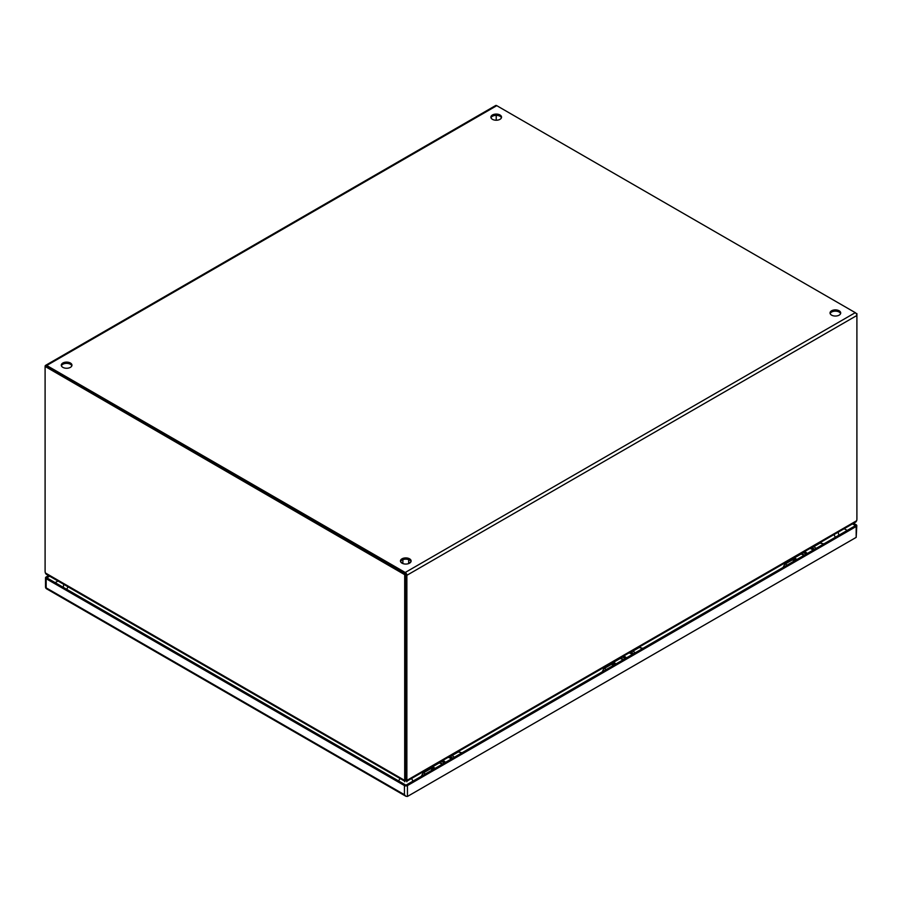 <?xml version="1.0" encoding="UTF-8"?>
<svg xmlns="http://www.w3.org/2000/svg" width="902" height="902" viewBox="0 0 902 902"><rect width="100%" height="100%" fill="white"/><g stroke="black" fill="none" stroke-linecap="round" stroke-linejoin="round"><path stroke-width="1.35" d="M450.143 756.609A4.239 2.447 60 0 1 452.601 758.244M443.976 763.227A4.239 2.447 -120 0 0 440.751 761.615M447.866 757.511A4.239 2.447 60 0 1 451.09 759.123M445.487 762.359A4.239 2.447 -120 0 0 443.029 760.713M454.225 757.308A4.239 2.447 -120 0 0 451 755.707M438.068 763.633A4.239 2.447 60 0 1 438.507 762.923M439.139 762.551A4.239 2.447 60 0 1 442.352 764.163M811.913 547.751A4.239 2.447 60 0 1 814.359 549.386M805.745 554.358A4.239 2.447 -120 0 0 802.521 552.757M809.635 548.641A4.239 2.447 60 0 1 812.86 550.254M807.245 553.49A4.239 2.447 -120 0 0 804.798 551.855M815.983 548.45A4.239 2.447 -120 0 0 812.758 546.837M799.837 554.764A4.239 2.447 60 0 1 800.266 554.053M800.897 553.693A4.239 2.447 60 0 1 804.122 555.294M631.028 652.18A4.239 2.447 60 0 1 633.486 653.815M624.861 658.798A4.239 2.447 -120 0 0 621.636 657.186M628.75 653.082A4.239 2.447 60 0 1 631.975 654.683M623.654 656.025L626.405 657.896A4.239 2.447 -120 0 0 623.913 656.284M635.098 652.879A4.239 2.447 -120 0 0 631.885 651.267M618.952 659.193A4.239 2.447 60 0 1 619.381 658.483M620.012 658.122A4.239 2.447 60 0 1 623.237 659.734M435.012 768.403A3.8 2.187 -120 0 0 431.9 767.185A3.8 2.187 -120 0 0 431.122 769.045M432.137 768.651A2.582 1.488 60 0 1 432.509 768.245A2.582 1.488 60 0 1 434.347 768.786M451.834 755.684L458.013 752.121A3.8 2.187 60 0 1 461.114 753.328M441.845 764.456A3.8 2.187 -120 0 0 438.744 763.239L431.9 767.185M453.154 756.304A3.8 2.187 60 0 1 454.281 757.274M405.776 574.044L46.182 366.438L45.1 367.058L45.1 571.113A6.652 3.845 60 0 0 45.337 572.928L404.457 780.275L405.55 779.644A6.652 3.845 -120 0 0 405.776 778.088L405.776 574.044L404.694 574.675L45.1 366.438A2.3 1.33 60 0 1 45.574 365.378A2.3 1.33 60 0 1 46.724 365.49L405.235 572.477A2.3 1.33 60 0 1 406.87 575.296L406.87 778.753L405.776 778.122L405.776 574.675M405.776 778.088L404.694 778.719L404.694 574.675M404.694 778.719A6.652 3.845 60 0 1 404.457 780.275L405.37 780.794L405.37 779.914M404.457 780.275L405.37 780.794A6.652 3.845 0 0 0 405.438 780.264A6.652 3.845 0 0 0 405.438 780.23L405.438 780.264M404.648 781.155L46.092 574.146L45.337 572.928M404.716 781.188L404.716 781.775M496.224 120.237L496.224 115.332L496.224 120.237M856.9 313.592L856.9 315.474A2.3 1.33 -120 0 0 855.276 312.656L856.426 313.873M71.844 365.806A5.333 3.078 0 0 0 70.39 364.261A5.333 3.078 0 0 0 65.102 363.483A5.333 3.078 0 0 0 61.404 365.806M70.39 363.01A5.333 3.078 180 0 1 71.957 365.186A5.333 3.078 180 0 1 68.665 368.027A5.333 3.078 180 0 1 62.858 367.362A5.333 3.078 180 0 1 61.291 365.186A5.333 3.078 180 0 1 64.583 362.345A5.333 3.078 180 0 1 70.39 363.01M501.433 117.779A5.333 3.078 0 0 0 499.99 116.234A5.333 3.078 0 0 0 494.691 115.467A5.333 3.078 0 0 0 491.004 117.779M499.99 114.982A5.333 3.078 180 0 1 501.546 117.159A5.333 3.078 180 0 1 498.265 120A5.333 3.078 180 0 1 492.447 119.335A5.333 3.078 180 0 1 490.891 117.159A5.333 3.078 180 0 1 494.183 114.317A5.333 3.078 180 0 1 499.99 114.982M410.996 561.619A5.333 3.078 0 0 0 409.553 560.074A5.333 3.078 0 0 0 404.254 559.296A5.333 3.078 0 0 0 400.567 561.619M409.553 558.812A5.333 3.078 180 0 1 411.109 560.988A5.333 3.078 180 0 1 407.817 563.829A5.333 3.078 180 0 1 402.01 563.164A5.333 3.078 180 0 1 400.454 560.988A5.333 3.078 180 0 1 403.735 558.146A5.333 3.078 180 0 1 409.553 558.812M840.596 313.592A5.333 3.078 0 0 0 839.142 312.047A5.333 3.078 0 0 0 833.854 311.269A5.333 3.078 0 0 0 830.156 313.592M839.142 310.795A5.333 3.078 180 0 1 840.709 312.971A5.333 3.078 180 0 1 837.417 315.813A5.333 3.078 180 0 1 831.61 315.148A5.333 3.078 180 0 1 830.043 312.971A5.333 3.078 180 0 1 833.335 310.119A5.333 3.078 180 0 1 839.142 310.795M405.235 573.728L46.34 366.708M405.235 572.477L855.276 312.656L496.765 105.669A2.3 1.33 -120 0 0 495.615 105.557L45.574 365.378M406.892 781.166L855.919 521.92L856.674 520.713A6.652 3.845 -60 0 0 856.9 518.921L856.9 315.474L406.87 575.296M856.674 520.713L407.084 780.275L406.001 779.644A6.652 3.845 -60 0 1 405.776 778.122M407.084 780.275L406.159 780.805L407.084 780.275A6.652 3.845 -60 0 1 406.87 778.753M406.092 779.802L406.092 780.253A6.652 3.845 0 0 0 406.159 780.805L406.159 779.903M406.847 781.775L406.847 781.188M457.37 752.493A4.003 2.311 60 0 1 457.9 751.93A4.003 2.311 60 0 1 459.907 752.133A4.003 2.311 60 0 1 461.226 753.271M615.886 663.973A3.8 2.187 -120 0 0 612.785 662.756A3.8 2.187 -120 0 0 612.007 664.616M613.022 664.222A2.582 1.488 60 0 1 613.394 663.804A2.582 1.488 60 0 1 615.232 664.357M632.708 651.255L638.898 647.681A3.8 2.187 60 0 1 641.998 648.899M622.73 660.027A3.8 2.187 -120 0 0 619.618 658.81L612.785 662.756M634.038 651.864A3.8 2.187 60 0 1 635.166 652.845M638.244 648.053A4.003 2.311 60 0 1 638.785 647.501A4.003 2.311 60 0 1 640.792 647.704A4.003 2.311 60 0 1 642.111 648.831M796.77 559.544A3.8 2.187 -120 0 0 793.67 558.327A3.8 2.187 -120 0 0 792.881 560.176M793.895 559.792A2.582 1.488 60 0 1 794.279 559.375A2.582 1.488 60 0 1 796.116 559.917M813.593 546.826L819.771 543.252A3.8 2.187 60 0 1 822.883 544.47M803.603 555.598A3.8 2.187 -120 0 0 800.502 554.38L793.67 558.327M814.923 547.435A3.8 2.187 60 0 1 816.039 548.416M819.129 543.624A4.003 2.311 60 0 1 819.67 543.072A4.003 2.311 60 0 1 821.677 543.263A4.003 2.311 60 0 1 822.996 544.402M852.514 523.893L855.513 525.629L405.945 785.18A10.655 6.156 180 0 1 405.911 785.168M838.183 532.169L838.826 535.145A10.655 6.156 180 0 1 838.826 535.258M794.143 561.055A3.112 1.793 -120 0 0 793.309 560.379A3.112 1.793 -120 0 0 791.753 560.221L784.616 564.336A3.112 1.793 60 0 1 786.172 564.494A3.112 1.793 60 0 1 787.018 565.171M613.27 665.484A3.112 1.793 -120 0 0 612.424 664.808A3.112 1.793 -120 0 0 610.868 664.65L603.731 668.777A3.112 1.793 60 0 1 605.287 668.923A3.112 1.793 60 0 1 606.133 669.611M432.385 769.925A3.112 1.793 -120 0 0 431.539 769.237A3.112 1.793 -120 0 0 429.983 769.09L422.846 773.206A3.112 1.793 60 0 1 424.402 773.352A3.112 1.793 60 0 1 425.248 774.04M856.178 537.378L856.178 526.497A2.131 1.229 0 0 0 856.799 525.629L856.178 537.378L407.456 796.443L405.945 796.297L404.434 794.707L404.434 785.563L46.16 578.712L46.16 587.856L404.434 794.707M856.178 526.497L407.456 785.563L407.456 796.443M853.596 523.261L856.178 524.761A2.131 1.229 0 0 1 856.799 525.629M46.16 578.712A2.131 1.229 0 0 1 45.528 577.844A2.131 1.229 0 0 1 46.16 576.976L48.573 575.577M405.945 785.18L46.814 577.844L49.655 576.209M404.434 785.563A2.131 1.229 0 0 0 407.456 785.563M844.171 528.707L847.181 530.444M55.157 582.658L57.987 581.012M449.703 756.451A4.848 2.796 60 0 1 452.33 758.402M444.866 762.709A4.848 2.796 -120 0 0 442.228 760.758M449.354 756.654A4.848 2.796 60 0 1 451.981 758.605M445.216 762.506A4.848 2.796 -120 0 0 442.589 760.555M811.462 547.593A4.848 2.796 60 0 1 814.1 549.532M806.636 553.851A4.848 2.796 -120 0 0 803.998 551.9M811.112 547.796A4.848 2.796 60 0 1 813.751 549.735M806.986 553.648A4.848 2.796 -120 0 0 804.347 551.697M630.588 652.022A4.848 2.796 60 0 1 633.215 653.973M625.751 658.28A4.848 2.796 -120 0 0 623.113 656.329M630.227 652.225A4.848 2.796 60 0 1 632.866 654.176M626.101 658.077A4.848 2.796 -120 0 0 623.474 656.126M401.593 562.893L402.901 562.341M408.662 562.341L409.97 562.893M46.724 365.49L496.765 105.669M398.707 781.008A5.333 3.078 -60 0 1 400.105 778.539M68.157 586.886A5.333 3.078 120 0 0 66.759 589.356M411.459 778.539A5.333 3.078 60 0 1 412.913 781.166M835.297 537.299A5.333 3.078 -120 0 0 833.843 534.672M46.16 587.856A2.131 1.229 180 0 1 45.528 586.976A2.131 2.131 0 0 0 46.6 588.826A2.131 1.229 -60 0 1 46.16 587.856M449.884 756.35L452.646 758.221M442.769 760.454L445.532 762.325M811.653 547.48L814.405 549.363M804.539 551.596L807.29 553.467M630.769 651.909L633.52 653.792M410.117 562.78L408.662 562.194M402.901 562.194L401.435 562.78M402.901 563.581L402.901 559.657M408.662 563.581L408.662 559.657M431.325 769.124L433.061 768.121M457.9 751.93L462.117 752.753M612.199 664.695L613.935 663.692M638.785 647.501L643.002 648.324M793.083 560.266L794.82 559.263M819.67 543.072L823.887 543.883M63.816 584.383L63.174 587.281M783.139 567.414L784.616 564.336M602.254 671.843L603.731 668.777M421.369 776.272L422.846 773.206M45.528 577.844L45.528 586.976M405.945 796.297L46.6 588.826"/></g></svg>
